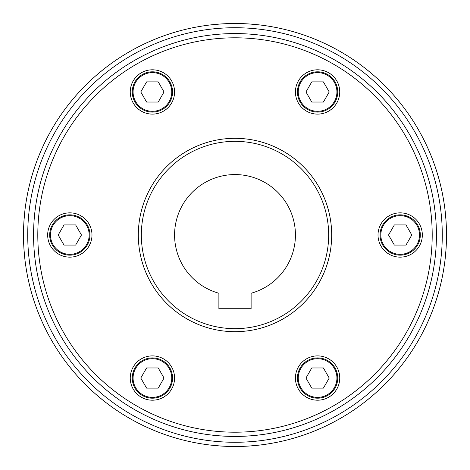 <?xml version="1.0" encoding="UTF-8"?>
<svg xmlns="http://www.w3.org/2000/svg" width="470" height="470" viewBox="0 0 470 470"><rect width="100%" height="100%" fill="white"/><g stroke="black" fill="none" stroke-linecap="round" stroke-linejoin="round"><path stroke-width="0.7" d="M367.246 400.052L374.102 394.318A211.5 211.5 0 0 0 235 23.5A211.5 211.5 0 0 0 85.446 384.554A211.5 211.5 0 0 0 249.294 446.018L258.2 445.225M400.052 367.246L394.318 374.102M446.018 249.294L445.225 258.2M394.318 95.898L400.052 102.754M445.219 211.735A211.5 211.5 0 0 0 400.099 102.807M445.225 211.8L446.018 220.706M249.294 23.982L258.2 24.775A211.5 211.5 0 0 1 367.246 69.948L374.102 75.682M384.554 384.554A211.5 211.5 0 0 1 235 446.5A211.5 211.5 0 0 0 384.554 85.446A211.5 211.5 0 0 0 235 23.5M235 331.685A96.685 96.685 0 0 0 331.685 235A96.685 96.685 0 0 0 235 138.315A96.685 96.685 0 0 0 138.315 235A96.685 96.685 0 0 0 235 331.685M235 328.665A93.665 93.665 0 0 0 328.665 235A93.665 93.665 0 0 0 235 141.335A93.665 93.665 0 0 0 141.335 235A93.665 93.665 0 0 0 235 328.665M33.57 235A201.43 201.43 0 0 0 235 436.43A201.43 201.43 0 0 0 436.43 235A201.43 201.43 0 0 0 235 33.57A201.43 201.43 0 0 0 33.57 235A201.43 201.43 0 0 1 235 33.57A201.43 201.43 0 0 1 436.43 235M219.895 435.86L235 436.43L250.105 435.86M295.43 235A60.43 60.43 0 0 1 251.115 293.239L251.115 308.725L218.885 308.725L218.885 293.239A60.43 60.43 0 0 1 235 174.57A60.43 60.43 0 0 1 295.43 235M306.505 358.857A22.155 22.155 0 0 1 336.773 366.964A22.155 22.155 0 0 1 328.665 397.232A22.155 22.155 0 0 1 298.397 389.119A22.155 22.155 0 0 1 306.505 358.857M335.028 367.969A20.145 20.145 0 0 0 307.515 360.596A20.145 20.145 0 0 0 300.142 388.114A20.145 20.145 0 0 0 327.655 395.487A20.145 20.145 0 0 0 335.028 367.969M378.015 235A22.155 22.155 0 0 1 400.17 212.845A22.155 22.155 0 0 1 422.33 235A22.155 22.155 0 0 1 400.17 257.155A22.155 22.155 0 0 1 378.015 235M400.17 214.855A20.145 20.145 0 0 0 380.03 235A20.145 20.145 0 0 0 400.17 255.145A20.145 20.145 0 0 0 420.315 235A20.145 20.145 0 0 0 400.17 214.855M306.505 111.143A22.155 22.155 0 0 1 298.397 80.881A22.155 22.155 0 0 1 328.665 72.768A22.155 22.155 0 0 1 336.773 103.036A22.155 22.155 0 0 1 306.505 111.143M300.142 81.886A20.145 20.145 0 0 0 307.515 109.404A20.145 20.145 0 0 0 335.028 102.031A20.145 20.145 0 0 0 327.655 74.513A20.145 20.145 0 0 0 300.142 81.886M163.495 111.143A22.155 22.155 0 0 1 133.227 103.036A22.155 22.155 0 0 1 141.335 72.768A22.155 22.155 0 0 1 171.603 80.881A22.155 22.155 0 0 1 163.495 111.143M134.972 102.031A20.145 20.145 0 0 0 162.485 109.404A20.145 20.145 0 0 0 169.858 81.886A20.145 20.145 0 0 0 142.345 74.513A20.145 20.145 0 0 0 134.972 102.031M91.985 235A22.155 22.155 0 0 1 69.83 257.155A22.155 22.155 0 0 1 47.67 235A22.155 22.155 0 0 1 69.83 212.845A22.155 22.155 0 0 1 91.985 235M69.83 255.145A20.145 20.145 0 0 0 89.97 235A20.145 20.145 0 0 0 69.83 214.855A20.145 20.145 0 0 0 49.685 235A20.145 20.145 0 0 0 69.83 255.145M163.495 358.857A22.155 22.155 0 0 1 171.603 389.119A22.155 22.155 0 0 1 141.335 397.232A22.155 22.155 0 0 1 133.227 366.964A22.155 22.155 0 0 1 163.495 358.857M169.858 388.114A20.145 20.145 0 0 0 162.485 360.596A20.145 20.145 0 0 0 134.972 367.969A20.145 20.145 0 0 0 142.345 395.487A20.145 20.145 0 0 0 169.858 388.114M140.783 378.045L146.599 388.114L158.231 388.114L164.042 378.045L158.231 367.969L146.599 367.969L140.783 378.045M64.014 224.93L58.198 235L64.014 245.07L75.641 245.07L81.457 235L75.641 224.93L64.014 224.93M158.231 81.886L146.599 81.886L140.783 91.956L146.599 102.031L158.231 102.031L164.042 91.956L158.231 81.886M329.217 91.956L323.401 81.886L311.769 81.886L305.958 91.956L311.769 102.031L323.401 102.031L329.217 91.956M405.986 245.07L411.802 235L405.986 224.93L394.359 224.93L388.543 235L394.359 245.07L405.986 245.07M311.769 388.114L323.401 388.114L329.217 378.045L323.401 367.969L311.769 367.969L305.958 378.045L311.769 388.114M75.682 374.102L69.948 367.246M220.706 446.018L211.8 445.225A211.5 211.5 0 0 1 102.754 400.052L95.898 394.318M23.982 220.706L24.775 211.8M24.775 258.2L23.982 249.294M95.898 75.682L102.754 69.948A211.5 211.5 0 0 1 102.807 69.901M69.948 102.754L75.682 95.898M211.8 24.775L220.706 23.982M381.564 381.564A207.27 207.27 0 0 0 381.564 88.436A207.27 207.27 0 0 0 88.436 88.436A207.27 207.27 0 0 0 88.436 381.564A207.27 207.27 0 0 0 381.564 381.564M235 432.2A197.2 197.2 0 0 0 432.2 235A197.2 197.2 0 0 0 235 37.8A197.2 197.2 0 0 0 37.8 235A197.2 197.2 0 0 0 235 432.2M307.515 360.596A20.145 20.145 0 0 0 300.142 388.114A20.145 20.145 0 0 0 327.655 395.487M334.335 368.374A19.335 19.335 0 0 0 307.915 361.295A19.335 19.335 0 0 0 300.841 387.709A19.335 19.335 0 0 0 327.255 394.788A19.335 19.335 0 0 0 334.335 368.374M380.03 235A20.145 20.145 0 0 0 400.17 255.145A20.145 20.145 0 0 0 420.315 235M400.17 215.665A19.335 19.335 0 0 0 380.835 235A19.335 19.335 0 0 0 400.17 254.335A19.335 19.335 0 0 0 419.51 235A19.335 19.335 0 0 0 400.17 215.665M307.515 109.404A20.145 20.145 0 0 0 335.028 102.031A20.145 20.145 0 0 0 327.655 74.513M300.841 82.291A19.335 19.335 0 0 0 307.915 108.705A19.335 19.335 0 0 0 334.335 101.626A19.335 19.335 0 0 0 327.255 75.212A19.335 19.335 0 0 0 300.841 82.291M162.485 109.404A20.145 20.145 0 0 0 169.858 81.886A20.145 20.145 0 0 0 142.345 74.513M135.666 101.626A19.335 19.335 0 0 0 162.085 108.705A19.335 19.335 0 0 0 169.159 82.291A19.335 19.335 0 0 0 142.745 75.212A19.335 19.335 0 0 0 135.666 101.626M89.97 235A20.145 20.145 0 0 0 69.83 214.855A20.145 20.145 0 0 0 49.685 235M69.83 254.335A19.335 19.335 0 0 0 89.165 235A19.335 19.335 0 0 0 69.83 215.665A19.335 19.335 0 0 0 50.49 235A19.335 19.335 0 0 0 69.83 254.335M162.485 360.596A20.145 20.145 0 0 0 134.972 367.969A20.145 20.145 0 0 0 142.345 395.487M169.159 387.709A19.335 19.335 0 0 0 162.085 361.295A19.335 19.335 0 0 0 135.666 368.374A19.335 19.335 0 0 0 142.745 394.788A19.335 19.335 0 0 0 169.159 387.709"/></g></svg>
